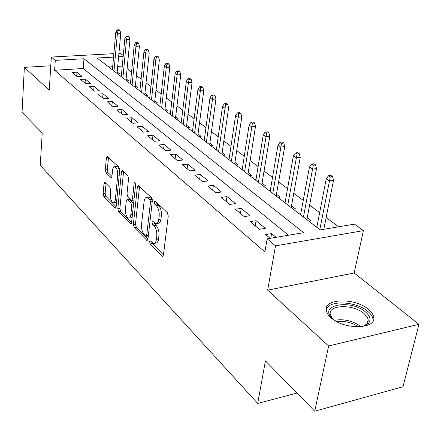 <?xml version="1.0" encoding="UTF-8"?>
<svg xmlns="http://www.w3.org/2000/svg" width="441" height="441" viewBox="0 0 441 441"><rect width="100%" height="100%" fill="white"/><g stroke="black" fill="none" stroke-linecap="round" stroke-linejoin="round"><path stroke-width="0.66" d="M149.615 241.707L150.21 243.956L162.034 256.045L162.575 256.342L163.435 255.08L168.258 215.974L167.36 212.656L155.177 201.206L154.846 201.041L154.218 201.995L154.824 204.26L156.368 205.721C158.512 208.218 159.444 211.691 159.168 216.134L158.777 219.386C158.369 222.192 157.431 223.604 155.96 223.631L152.503 221.123L151.897 222.038L152.498 224.293L154.019 225.792C156.136 228.339 157.057 231.795 156.781 236.167L156.401 239.364C156.009 242.065 155.105 243.421 153.683 243.438L150.199 240.825L149.615 241.707M151.798 242.285L152.36 243.608L163.457 254.904M156.401 202.353L157.013 203.951L158.562 205.412L156.368 205.721M154.074 222.507L154.664 223.967L156.191 225.467L154.019 225.792M330.982 317.718C343.897 330.061 377.044 329.322 373.632 316.969C373.147 314.383 371.41 311.848 368.428 309.367C355.099 297.548 323.468 298.248 326.312 310.519C326.72 312.923 328.28 315.321 330.982 317.718M105.14 182.585L104.76 182.381L104.026 183.654L103.117 193.649L103.856 196.559L115.377 208.146L116.121 206.895L119.726 170.154L118.943 167.145L107.174 156.246L106.413 157.58L105.283 169.939L106.033 172.861L111.187 177.706L111.948 176.406L112.532 170.232C112.808 167.916 113.502 166.731 114.616 166.681C116.755 167.646 117.791 170.485 117.73 175.204L115.377 199.349C115.107 201.559 114.439 202.678 113.381 202.711C111.253 201.713 110.217 198.874 110.261 194.205L110.636 190.247L109.881 187.293L105.14 182.585M288.513 235.235L83.217 68.515L54.634 70.262L55.279 60.362L51.338 57.043L113.866 53.653M314.753 411.221L328.622 345.987L418.95 324.306L403.002 386.729L314.753 411.221L265.438 360.865L257.693 403.427L40.247 165.314L42.226 132.934L22.05 112.334L24.36 67.341L49.249 90.135L51.338 57.043M418.95 324.306L354.173 272.99L267.665 290.161L328.622 345.987M267.665 290.161L275.498 245.863L267.147 238.829L303.662 232.683L83.972 58.752L55.279 60.362M54.634 70.262L264.887 251.943L267.147 238.829M133.364 224.452L134.174 227.556L147.101 240.543L147.922 239.281L152.332 200.936L151.472 197.722L138.248 185.479L137.394 186.835L133.364 224.452L135.475 224.144L136.286 227.242L147.944 239.11M130.332 223.631L118.59 211.625L117.819 208.626L121.462 171.792L122.273 170.446L127.769 175.441L128.574 178.506L127.008 193.742L127.807 196.802L131.661 200.379L132.476 199.067L134.163 183.081L134.748 182.133L135.624 184.459L131.572 222.628L130.79 223.879L130.332 223.631L131.341 223.488M50.787 65.786L24.36 67.341M117.791 73.983L119.643 73.862L117.19 71.982M126.776 80.907L128.651 80.775L126.132 78.845M136.065 88.062L137.956 87.919L135.37 85.934M145.668 95.46L147.586 95.311L144.924 93.266M155.607 103.117L157.547 102.957L154.808 100.857M165.899 111.049L167.861 110.873L165.044 108.712M176.56 119.263L178.544 119.076L175.645 116.848M187.612 127.78L189.624 127.581L186.637 125.288M199.084 136.611L201.118 136.401L198.031 134.036M210.985 145.784L213.047 145.558L209.866 143.116M223.355 155.315L225.439 155.072L222.154 152.553M236.211 165.221L238.322 164.962L234.932 162.36M249.589 175.529L251.728 175.253L248.217 172.558M263.525 186.262L265.686 185.964L262.053 183.18M278.039 197.447L280.228 197.133L276.468 194.244M293.182 209.117L295.398 208.775L291.501 205.782M308.998 221.294L311.241 220.935L307.195 217.826M276.099 237.319L271.601 233.592L265.647 234.573L270.124 238.327M250.196 221.63L259.385 229.326L265.306 228.366L256.072 220.709L250.196 221.63M235.422 209.249L244.209 216.608L250.053 215.715L241.221 208.389L235.422 209.249M221.283 197.397L229.695 204.448L235.455 203.61L226.999 196.598L221.283 197.397M207.733 186.041L215.792 192.8L221.481 192.017L213.378 185.297L207.733 186.041M194.74 175.154L202.474 181.637L208.086 180.909L200.308 174.46L194.74 175.154M182.271 164.708L189.691 170.926L195.231 170.248L187.767 164.052L182.271 164.708M170.292 154.67L177.425 160.645L182.888 160.011L175.716 154.058L170.292 154.67M158.777 145.017L165.634 150.761L171.031 150.172L164.129 144.45L158.777 145.017M147.702 135.734L154.295 141.263L159.62 140.712L152.983 135.205L147.702 135.734M137.035 126.799L143.386 132.118L148.645 131.605L142.25 126.302L137.035 126.799M126.76 118.188L132.879 123.315L138.072 122.835L131.909 117.725L126.76 118.188M116.854 109.886L122.752 114.831L127.879 114.379L121.936 109.456L116.854 109.886M107.295 101.877L112.99 106.645L118.05 106.226L112.317 101.474L107.295 101.877M98.073 94.142L103.569 98.751L108.563 98.36L103.029 93.768L98.073 94.142M89.159 86.679L94.468 91.127L99.401 90.763L94.054 86.326L89.159 86.679M80.543 79.457L85.681 83.757L90.554 83.421L85.383 79.132L80.543 79.457M81.993 76.326L76.993 72.175L72.214 72.478L77.181 76.64L81.993 76.326M338.611 226.806L326.153 217.49M319.664 212.639L309.604 205.115M303.259 200.368L293.767 193.274M287.56 188.632L278.596 181.929M272.521 177.387L264.06 171.058M258.106 166.604L250.102 160.623M244.275 156.263L236.707 150.601M230.99 146.329L223.83 140.977M218.223 136.782L211.443 131.71M205.947 127.603L199.519 122.796M194.128 118.761L188.037 114.208M182.745 110.25L176.968 105.934M171.77 102.047L166.29 97.946M161.185 94.131L155.987 90.24M150.971 86.491L146.032 82.798M141.103 79.115L136.418 75.609M131.572 71.982L127.118 68.658M122.256 66.122L117.708 66.404M112.687 66.707L108.668 66.955M317.046 226.068L315.513 226.321M300.773 213.714L299.428 213.924M285.206 201.879L284.021 202.055M270.289 190.534L269.258 190.683M255.989 179.652L255.096 179.768M242.269 169.201L241.503 169.294M229.088 159.151L228.438 159.229M216.426 149.493L215.875 149.554M204.238 140.194L203.792 140.238M192.513 131.236L192.149 131.275M181.212 122.604L180.931 122.631M139.874 90.989L143.931 51.834L145.387 49.342L146.379 50.026L148.319 49.921L147.327 49.238L145.387 49.342M257.693 403.427L296.975 393.069M118.916 53.378L120.184 53.311L123.254 55.549M113.558 57.093L97.07 58.019L320.172 229.91L354.47 224.138L363.384 230.637L275.498 245.863M354.173 272.99L363.384 230.637M123.16 56.558L118.596 56.812M83.217 68.515L83.972 58.752M271.601 233.592L270.796 238.212M256.072 220.709L255.223 225.842M241.221 208.389L240.422 213.438M226.999 196.598L226.255 201.565M213.378 185.297L212.678 190.187M200.308 174.46L199.657 179.272M187.767 164.052L187.155 168.798M175.716 154.058L175.143 158.732M164.129 144.45L163.589 149.052M152.983 135.205L152.476 139.736M142.25 126.302L141.776 130.773M131.909 117.725L131.462 122.129M121.936 109.456L121.518 113.795M112.317 101.474L111.926 105.752M103.029 93.768L102.659 97.99M94.054 86.326L93.713 90.493M85.383 79.132L85.058 83.239M76.993 72.175L76.69 76.227M154.411 243.322L155.844 243.09C157.272 243.074 158.181 241.718 158.573 239.016L156.401 239.364M156.191 225.467C158.313 228.008 159.234 231.459 158.958 235.825L158.573 239.016M156.671 223.521L158.137 223.306C159.614 223.278 160.557 221.867 160.971 219.067L158.777 219.386M158.562 205.412C160.711 207.909 161.643 211.377 161.362 215.814L160.971 219.067M139.543 186.51L135.475 224.144M145.756 236.144L146.098 236.332L146.677 235.444L150.508 201.851L149.907 199.608L146.842 197.353C145.381 197.397 144.455 198.83 144.069 201.653L141.539 224.447C141.291 228.692 142.178 232.06 144.201 234.562L145.756 236.144M146.247 236.304L148.303 235.996M152.283 199.564L149.907 199.608M148.374 197.149L150.486 197.811L152.084 199.31M131.589 222.462L120.663 211.338L118.59 211.625M123.568 171.494L119.886 208.339L120.663 211.338M131.842 200.352L133.965 200.065M125.409 209.326C125.343 214.15 126.451 217.093 128.722 218.152C129.83 218.124 130.53 216.994 130.817 214.767L131.727 206.145L130.922 203.058L127.085 199.475L126.291 200.765L125.409 209.326M129.213 218.08L130.817 217.848L132.168 217.016M133.579 203.709L133.033 202.772L130.922 203.058M129.009 199.216L133.033 202.772M113.817 202.656L115.437 202.436L116.628 201.752M119.627 171.207C118.987 168.308 118.012 166.72 116.7 166.439L116.303 166.483M108.475 157.305L107.328 169.702L108.084 172.618L111.953 176.372M106.055 183.495L105.145 193.39L105.884 196.295L116.137 206.735M332.58 176.598L330.844 175.402L328.539 175.716L330.27 176.913L332.58 176.598L333.523 180.347L329.372 180.926L326.263 178.759L316.803 227.313M330.27 176.913L319.802 229.623M333.523 180.347L323.81 229.298M326.263 178.759L328.539 175.716M333.115 319.223L332.387 318.556C317.702 304.957 350.705 298.783 365.495 311.963C370.313 316.186 371.267 320.023 368.362 323.462L365.413 325.458L361.229 326.709M363.693 326.108L366.912 323.887L367.86 322.354L368.218 320.662L367.932 318.716L367.116 316.958L364.029 313.501C353.412 303.959 327.983 304.549 330.292 314.422L332.371 318.54M373.053 320.932L373.003 319.008C372.524 316.429 370.804 313.904 367.844 311.434C356.113 301.076 328.539 299.841 326.23 309.681M315.58 164.912L313.92 163.771L311.644 164.063L313.303 165.204L315.58 164.912L316.522 168.589L312.426 169.129L309.455 167.056L300.569 214.806M313.303 165.204L303.441 217.016M316.522 168.589L306.853 219.646M309.455 167.056L311.644 164.063M299.323 153.738L297.741 152.647L295.492 152.917L297.074 154.008L299.323 153.738L300.266 157.349L296.22 157.845L293.375 155.866L285.035 202.838M297.074 154.008L287.78 204.955M300.266 157.349L291.181 207.568M293.375 155.866L295.492 152.917M283.772 143.044L282.251 141.996L280.029 142.245L281.545 143.292L283.772 143.044L284.71 146.588L280.713 147.051L277.99 145.155L270.151 191.366M281.545 143.292L272.781 193.395M284.71 146.588L276.165 196.002M277.99 145.155L280.029 142.245M268.867 132.796L267.411 131.798L265.223 132.024L266.673 133.028L268.867 132.796L269.804 136.28L265.857 136.71L263.249 134.891L255.874 180.369M266.673 133.028L258.398 182.315M269.804 136.28L261.767 184.911M263.249 134.891L265.223 132.024M254.578 122.973L253.184 122.014L251.017 122.229L252.412 123.188L254.578 122.973L255.51 126.396L251.613 126.793L249.11 125.051L242.175 169.813M252.412 123.188L244.601 171.681M255.51 126.396L247.947 174.261M249.11 125.051L251.017 122.229M240.869 113.546L239.529 112.626L237.39 112.824L238.73 113.745L240.869 113.546L241.795 116.915L237.947 117.278L235.544 115.608L229.011 159.675M238.73 113.745L231.343 161.472M241.795 116.915L234.678 164.035M235.544 115.608L237.39 112.824M227.699 104.495L226.409 103.607L224.298 103.789L225.583 104.677L227.699 104.495L228.62 107.802L224.816 108.139L222.512 106.535L216.36 149.929M225.583 104.677L218.604 151.654M228.62 107.802L221.917 154.207M222.512 106.535L224.298 103.789M215.037 95.791L213.802 94.942L211.713 95.107L212.953 95.962L215.037 95.791L215.958 99.043L212.204 99.357L209.982 97.814L204.194 140.552M212.953 95.962L206.349 142.211M215.958 99.043L209.64 144.747M209.982 97.814L211.713 95.107M202.86 87.417L201.669 86.601L199.608 86.756L200.798 87.577L202.86 87.417L203.775 90.62L200.065 90.907L197.932 89.424L192.474 131.523M200.798 87.577L194.553 133.121M203.775 90.62L197.822 135.641M197.932 89.424L199.608 86.756M191.14 79.358L189.994 78.57L187.954 78.713L189.101 79.507L191.14 79.358L192.05 82.511L188.384 82.776L186.328 81.342L181.185 122.824M189.101 79.507L188.384 82.776L183.186 124.368M192.05 82.511L186.433 126.87M186.328 81.342L187.954 78.713M179.845 71.596L178.737 70.836L176.731 70.968L177.833 71.729L179.845 71.596L180.749 74.694L177.128 74.942L175.149 73.564L170.298 114.439M177.833 71.729L177.128 74.942L172.233 115.928M180.749 74.694L175.457 118.409M175.149 73.564L176.731 70.968M168.958 64.11L167.894 63.377L165.904 63.498L166.968 64.237L168.958 64.11L169.857 67.164L166.279 67.39L164.366 66.056L159.802 106.347M166.968 64.237L166.279 67.39L161.665 107.786M169.857 67.164L164.862 110.25M164.366 66.056L165.904 63.498M158.457 56.895L157.426 56.183L155.464 56.294L156.494 57.005L158.457 56.895L159.35 59.893L155.816 60.103L153.97 58.818L149.664 98.541M156.494 57.005L155.816 60.103L151.461 99.925M159.35 59.893L154.642 102.373M153.97 58.818L155.464 56.294M148.319 49.921L149.207 52.881L145.712 53.074L141.611 92.334M146.379 50.026L145.712 53.074L143.931 51.834M149.207 52.881L144.764 94.765M138.529 43.19L137.57 42.529L135.652 42.623L136.611 43.284L138.529 43.19L139.411 46.107L135.955 46.283L134.235 45.081L130.409 83.707M136.611 43.284L135.955 46.283L132.091 84.997M139.411 46.107L135.222 87.412M134.235 45.081L135.652 42.623M129.07 36.686L128.138 36.046L126.242 36.134L127.173 36.774L129.07 36.686L129.941 39.558L126.528 39.718L124.864 38.56L121.258 76.651M127.173 36.774L126.528 39.718L122.885 77.908M129.941 39.558L125.988 80.301M124.864 38.56L126.242 36.134M119.919 30.396L119.02 29.779L117.146 29.856L118.045 30.473L119.919 30.396L120.784 33.224L117.411 33.373L115.801 32.254L112.405 69.832M118.045 30.473L117.411 33.373L113.976 71.045M120.784 33.224L117.058 73.421M115.801 32.254L117.146 29.856M152.36 243.608L150.21 243.956M157.013 203.951L154.824 204.26M154.664 223.967L152.498 224.293M158.958 235.825L156.781 236.167M161.362 215.814L159.168 216.134M163.231 255.846L162.034 256.045M139.538 186.56L137.394 186.835M147.707 240.097L146.605 240.268M136.286 227.242L134.174 227.556M148.397 235.18L146.677 235.444M152.255 201.614L150.508 201.851M150.486 197.811L148.314 198.103M119.886 208.339L117.819 208.626M123.563 171.543L121.462 171.792M134.097 198.852L132.476 199.067M135.431 182.921L134.163 183.081M132.432 214.535L130.817 214.767M133.347 205.919L131.727 206.145M129.615 199.42L127.51 199.701M116.882 199.145L115.377 199.349M119.252 175.022L117.73 175.204M111.667 177.403L110.801 177.508M108.084 172.618L106.033 172.861M107.328 169.702L105.283 169.939M108.469 157.354L106.413 157.58M115.884 207.788L114.963 207.915M105.884 196.295L103.856 196.559M105.145 193.39L103.117 193.649M105.972 183.412L104.026 183.654M334.465 320.298C344.096 318.678 352.949 320.822 361.03 326.72M358.698 326.858C351.835 322.47 344.438 320.679 336.505 321.483M149.008 197.061L146.842 197.353M129.185 199.194L127.085 199.475M116.7 166.439L114.616 166.681M366.653 324.168L368.362 323.462M367.259 323.446L368.141 319.587"/></g></svg>
